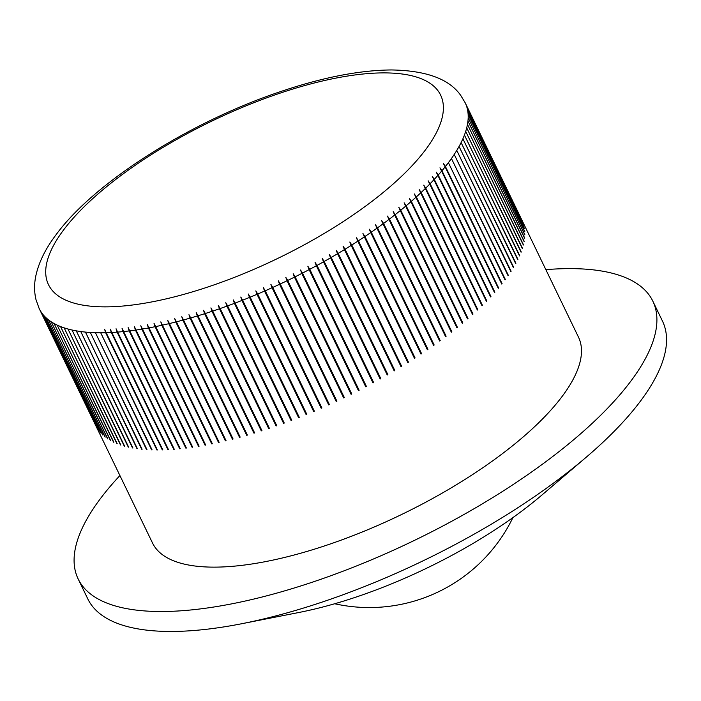 <?xml version="1.0" encoding="UTF-8"?>
<svg xmlns="http://www.w3.org/2000/svg" width="701" height="701" viewBox="0 0 701 701"><rect width="100%" height="100%" fill="white"/><g stroke="black" fill="none" stroke-linecap="round" stroke-linejoin="round"><path stroke-width="1.05" d="M119.915 475.558A319.148 111.617 -25.8 0 0 78.162 578.973A319.148 111.617 -25.8 0 0 244.044 601.292A319.148 111.617 -25.8 0 0 542.828 463.922A319.148 111.617 -25.8 0 0 652.833 301.167A319.148 111.617 -25.8 0 0 545.851 269.648M78.162 578.973L87.809 598.926A319.148 111.617 -25.8 0 0 241.863 623.706A319.148 111.617 -25.8 0 0 253.692 621.235A319.148 111.617 -25.8 0 0 586.211 457.236A319.148 111.617 -25.8 0 0 662.48 321.119L652.833 301.167M586.211 457.236L541.82 495.116A224.942 78.67 154.2 0 1 307.45 610.702A224.942 78.67 154.2 0 1 299.117 612.446L241.863 623.706M218.835 442.384A236.544 82.727 154.2 0 1 218.519 442.454L161.878 325.273L160.809 321.864L219.141 442.313A236.544 82.727 154.2 0 1 218.835 442.384M155.701 326.578L212.342 443.759A236.544 82.727 154.2 0 1 211.728 443.882L155.087 326.701L154.018 323.301L155.701 326.578A236.544 82.727 154.2 0 0 161.878 325.273M149.015 327.875L205.656 445.056A236.544 82.727 154.2 0 1 205.06 445.161L148.41 327.989L147.35 324.589L149.015 327.875A236.544 82.727 154.2 0 0 155.087 326.701M142.452 329.023L199.102 446.195A236.544 82.727 154.2 0 1 198.506 446.292L141.865 329.12L140.813 325.72L142.452 329.023A236.544 82.727 154.2 0 0 148.41 327.989M136.029 330.022L192.67 447.194A236.544 82.727 154.2 0 1 192.1 447.282L135.451 330.101L134.399 326.71L136.029 330.022A236.544 82.727 154.2 0 0 141.865 329.12M129.746 330.863L186.387 448.035A236.544 82.727 154.2 0 1 185.826 448.105L129.177 330.933L128.134 327.551L129.746 330.863A236.544 82.727 154.2 0 0 135.451 330.101M123.613 331.555L180.253 448.728A236.544 82.727 154.2 0 1 179.701 448.789L123.061 331.608L122.018 328.234L123.613 331.555A236.544 82.727 154.2 0 0 129.177 330.933M117.628 332.09L174.277 449.271A236.544 82.727 154.2 0 1 173.743 449.315L117.093 332.134L116.059 328.76L117.628 332.09A236.544 82.727 154.2 0 0 123.061 331.608M111.818 332.476L168.459 449.656A236.544 82.727 154.2 0 1 167.942 449.683L111.301 332.502L110.259 329.137L111.818 332.476A236.544 82.727 154.2 0 0 117.093 332.134M106.175 332.712L162.825 449.884A236.544 82.727 154.2 0 1 162.317 449.902L105.667 332.721L104.633 329.365L106.175 332.712A236.544 82.727 154.2 0 0 111.301 332.502M100.707 332.782L157.357 449.963A236.544 82.727 154.2 0 1 156.866 449.963L100.707 332.782A236.544 82.727 154.2 0 0 105.667 332.721M95.432 332.703L152.073 449.884A236.544 82.727 154.2 0 1 151.609 449.867L95.432 332.703A236.544 82.727 154.2 0 0 100.225 332.782M90.341 332.476L146.982 449.648A236.544 82.727 154.2 0 1 146.535 449.621L90.341 332.476A236.544 82.727 154.2 0 0 94.959 332.695M85.452 332.081L142.093 449.262A236.544 82.727 154.2 0 1 141.655 449.218L85.452 332.081A236.544 82.727 154.2 0 0 89.886 332.44M80.755 331.538L137.405 448.719A236.544 82.727 154.2 0 1 136.984 448.658L80.755 331.538A236.544 82.727 154.2 0 0 85.014 332.037M76.278 330.846L132.927 448.027A236.544 82.727 154.2 0 1 132.524 447.948L76.278 330.846A236.544 82.727 154.2 0 0 80.343 331.485M72.01 329.996L128.66 447.177A236.544 82.727 154.2 0 1 128.283 447.089L72.01 329.996A236.544 82.727 154.2 0 0 75.883 330.776M67.971 328.997L124.612 446.178A236.544 82.727 154.2 0 1 124.252 446.081L67.971 328.997A236.544 82.727 154.2 0 0 71.633 329.917M64.141 327.849L120.791 445.03A236.544 82.727 154.2 0 1 120.458 444.916L64.141 327.849A236.544 82.727 154.2 0 0 67.611 328.9M60.549 326.552L117.198 443.724A236.544 82.727 154.2 0 1 116.883 443.602L60.549 326.552A236.544 82.727 154.2 0 0 63.809 327.735M57.193 325.106L113.842 442.278A236.544 82.727 154.2 0 1 113.544 442.147L57.193 325.106A236.544 82.727 154.2 0 0 60.233 326.429M54.073 323.511L110.714 440.692A236.544 82.727 154.2 0 1 110.443 440.543L54.073 323.511A236.544 82.727 154.2 0 0 56.895 324.966M51.191 321.777L107.84 438.957A236.544 82.727 154.2 0 1 107.586 438.791L51.191 321.777A236.544 82.727 154.2 0 0 53.802 323.363M48.553 319.901L105.203 437.082A236.544 82.727 154.2 0 1 104.975 436.907L48.553 319.901A236.544 82.727 154.2 0 0 50.945 321.619M46.17 317.886L102.81 435.067A236.544 82.727 154.2 0 1 102.609 434.874L46.17 317.886A236.544 82.727 154.2 0 0 48.325 319.726M44.032 315.739L100.681 432.911A236.544 82.727 154.2 0 1 100.497 432.71L44.032 315.739A236.544 82.727 154.2 0 0 45.968 317.702M42.148 313.452L98.797 430.624A236.544 82.727 154.2 0 1 98.639 430.414L42.148 313.452A236.544 82.727 154.2 0 0 43.848 315.538M40.527 311.034L97.167 428.215A236.544 82.727 154.2 0 1 97.036 427.987L40.527 311.034A236.544 82.727 154.2 0 0 41.99 313.233M465.262 102.942L521.903 220.114A236.544 82.727 154.2 0 1 522.017 220.351L465.262 102.942A236.544 82.727 154.2 0 0 465.175 102.758L578.465 337.111A236.544 82.727 154.2 0 1 496.93 457.753A236.544 82.727 154.2 0 1 275.475 559.556A236.544 82.727 154.2 0 1 152.529 543.021L39.238 308.668A236.544 82.727 154.2 0 1 39.151 308.493L39.238 308.668A236.544 82.727 154.2 0 0 40.386 310.806M465.175 102.758L460.732 95.424C449.306 78.985 426.182 70.494 391.351 69.951C359.289 70.231 322.241 77.487 280.207 91.717C190.427 121.799 95.134 181.708 56.457 234.213C45.556 248.487 38.643 262.516 35.742 276.299C34.112 284.326 34.2 292.115 36.005 299.669L39.107 308.387M168.783 323.704L167.705 320.287L169.414 323.547L226.055 440.727L225.424 440.876L168.783 323.704A236.544 82.727 154.2 0 1 162.501 325.141M175.785 321.978L174.698 318.561L176.424 321.82L233.074 438.992A236.544 82.727 154.2 0 1 232.425 439.159L175.785 321.978A236.544 82.727 154.2 0 1 169.414 323.547M182.882 320.12L181.787 316.703L183.531 319.945L240.171 437.126A236.544 82.727 154.2 0 1 239.523 437.301L182.882 320.12A236.544 82.727 154.2 0 1 176.424 321.82M190.059 318.123L188.963 314.696L190.716 317.93L247.365 435.111A236.544 82.727 154.2 0 1 246.708 435.295L190.059 318.123A236.544 82.727 154.2 0 1 183.531 319.945M197.314 315.985L196.21 312.558L197.98 315.783L254.629 432.964A236.544 82.727 154.2 0 1 253.964 433.165L197.314 315.985A236.544 82.727 154.2 0 1 190.716 317.93M204.639 313.715L203.527 310.289L205.314 313.505L261.955 430.677A236.544 82.727 154.2 0 1 261.289 430.887L204.639 313.715A236.544 82.727 154.2 0 1 197.98 315.783M212.026 311.314L210.905 307.879L212.701 311.086L269.342 428.267A236.544 82.727 154.2 0 1 268.667 428.486L212.026 311.314A236.544 82.727 154.2 0 1 205.314 313.505M219.457 308.782L218.318 305.347L220.132 308.545L276.781 425.717A236.544 82.727 154.2 0 1 276.098 425.954L219.457 308.782A236.544 82.727 154.2 0 1 212.701 311.086M226.922 306.127L225.783 302.692L227.606 305.873L284.255 423.053A236.544 82.727 154.2 0 1 283.572 423.299L226.922 306.127A236.544 82.727 154.2 0 1 220.132 308.545M234.423 303.349L233.275 299.914L235.107 303.086L291.756 420.267A236.544 82.727 154.2 0 1 291.073 420.521L234.423 303.349A236.544 82.727 154.2 0 1 227.606 305.873M241.95 300.449L240.785 297.014L242.634 300.177L299.283 417.358A236.544 82.727 154.2 0 1 298.6 417.621L241.95 300.449A236.544 82.727 154.2 0 1 235.107 303.086M249.486 297.434L248.312 293.999L250.169 297.154L306.819 414.335A236.544 82.727 154.2 0 1 306.135 414.606L249.486 297.434A236.544 82.727 154.2 0 1 242.634 300.177M257.022 294.306L255.839 290.871L257.714 294.017L314.355 411.198A236.544 82.727 154.2 0 1 313.671 411.487L257.022 294.306A236.544 82.727 154.2 0 1 250.169 297.154M264.557 291.073L263.357 287.638L265.241 290.775L321.89 407.956A236.544 82.727 154.2 0 1 321.207 408.254L264.557 291.073A236.544 82.727 154.2 0 1 257.714 294.017M272.076 287.734L270.858 284.299L272.759 287.428L329.4 404.608A236.544 82.727 154.2 0 1 328.725 404.915L272.076 287.734A236.544 82.727 154.2 0 1 265.241 290.775M279.568 284.299L278.341 280.864L280.251 283.984L336.892 401.165A236.544 82.727 154.2 0 1 336.217 401.48L279.568 284.299A236.544 82.727 154.2 0 1 272.759 287.428M287.033 280.768L285.789 277.333L287.708 280.444L344.349 397.616A236.544 82.727 154.2 0 1 343.674 397.949L287.033 280.768A236.544 82.727 154.2 0 1 280.251 283.984M294.446 277.14L293.193 273.714L295.121 276.807L351.762 393.988A236.544 82.727 154.2 0 1 351.096 394.321L294.446 277.14A236.544 82.727 154.2 0 1 287.708 280.444M301.816 273.434L300.545 270.008L302.481 273.092L359.131 390.264A236.544 82.727 154.2 0 1 358.456 390.606L301.816 273.434A236.544 82.727 154.2 0 1 295.121 276.807M309.123 269.64L307.835 266.214L309.781 269.289L366.43 386.47A236.544 82.727 154.2 0 1 365.764 386.812L309.123 269.64A236.544 82.727 154.2 0 1 302.481 273.092M316.361 265.767L315.056 262.34L317.01 265.416L373.659 382.588A236.544 82.727 154.2 0 1 373.002 382.948L316.361 265.767A236.544 82.727 154.2 0 1 309.781 269.289M323.52 261.824L322.206 258.406L324.16 261.464L380.809 378.636A236.544 82.727 154.2 0 1 380.161 378.996L323.52 261.824A236.544 82.727 154.2 0 1 317.01 265.416M330.592 257.81L329.26 254.393L331.222 257.442L387.872 374.614A236.544 82.727 154.2 0 1 387.232 374.982L330.592 257.81A236.544 82.727 154.2 0 1 324.16 261.464M337.567 253.736L336.217 250.318L338.197 253.359L394.838 370.54A236.544 82.727 154.2 0 1 394.207 370.908L337.567 253.736A236.544 82.727 154.2 0 1 331.222 257.442M344.436 249.6L343.078 246.191L345.058 249.223L401.699 366.395A236.544 82.727 154.2 0 1 401.086 366.772L344.436 249.6A236.544 82.727 154.2 0 1 338.197 253.359M351.201 245.411L349.817 242.003L351.806 245.026L408.455 362.207A236.544 82.727 154.2 0 1 407.842 362.583L351.201 245.411A236.544 82.727 154.2 0 1 345.058 249.223M357.834 241.17L356.441 237.77L358.43 240.785L415.08 357.966A236.544 82.727 154.2 0 1 414.484 358.351L357.834 241.17A236.544 82.727 154.2 0 1 351.806 245.026M364.345 236.894L362.934 233.494L364.932 236.5L421.581 353.681A236.544 82.727 154.2 0 1 420.994 354.066L364.345 236.894A236.544 82.727 154.2 0 1 358.43 240.785M370.724 232.574L369.296 229.183L371.293 232.18L427.943 349.361A236.544 82.727 154.2 0 1 427.365 349.746L370.724 232.574A236.544 82.727 154.2 0 1 364.932 236.5M376.954 228.219L375.508 224.837L377.506 227.825L434.156 345.006A236.544 82.727 154.2 0 1 433.595 345.4L376.954 228.219A236.544 82.727 154.2 0 1 371.293 232.18M383.026 223.847L381.572 220.464L383.57 223.444L440.219 340.625A236.544 82.727 154.2 0 1 439.676 341.019L383.026 223.847A236.544 82.727 154.2 0 1 377.506 227.825M388.95 219.448L387.469 216.074L389.476 219.045L446.125 336.217A236.544 82.727 154.2 0 1 445.591 336.62L388.95 219.448A236.544 82.727 154.2 0 1 383.57 223.444M394.698 215.023L393.208 211.658L395.215 214.629L451.856 331.801A236.544 82.727 154.2 0 1 451.348 332.204L394.698 215.023A236.544 82.727 154.2 0 1 389.476 219.045M400.28 210.598L398.764 207.242L400.77 210.195L457.42 327.376A236.544 82.727 154.2 0 1 456.921 327.779L400.28 210.598A236.544 82.727 154.2 0 1 395.215 214.629M405.677 206.164L404.144 202.808L406.159 205.761L462.8 322.942A236.544 82.727 154.2 0 1 462.318 323.345L405.677 206.164A236.544 82.727 154.2 0 1 400.77 210.195M410.882 201.73L409.34 198.383L411.347 201.327L467.996 318.499A236.544 82.727 154.2 0 1 467.532 318.902L410.882 201.73A236.544 82.727 154.2 0 1 406.159 205.761M415.903 197.296L414.344 193.958L416.35 196.893L472.991 314.074A236.544 82.727 154.2 0 1 472.544 314.477L415.903 197.296A236.544 82.727 154.2 0 1 411.347 201.327M420.723 192.88L419.145 189.55L421.152 192.477L477.793 309.658A236.544 82.727 154.2 0 1 477.363 310.052L420.723 192.88A236.544 82.727 154.2 0 1 416.35 196.893M425.332 188.473L423.737 185.152L425.744 188.078L482.384 305.25A236.544 82.727 154.2 0 1 481.981 305.654L425.332 188.473A236.544 82.727 154.2 0 1 421.152 192.477M429.731 184.091L428.127 180.779L430.125 183.697L486.766 300.869A236.544 82.727 154.2 0 1 486.38 301.272L429.731 184.091A236.544 82.727 154.2 0 1 425.744 188.078M433.919 179.736L432.289 176.424L434.287 179.342L490.937 296.514A236.544 82.727 154.2 0 1 490.569 296.909L433.919 179.736A236.544 82.727 154.2 0 1 430.125 183.697M437.88 175.408L436.241 172.113L438.23 175.022L494.88 292.194A236.544 82.727 154.2 0 1 494.529 292.589L437.88 175.408A236.544 82.727 154.2 0 1 434.287 179.342M441.621 171.123L439.965 167.828L441.954 170.737L498.595 287.909A236.544 82.727 154.2 0 1 498.271 288.295L441.621 171.123A236.544 82.727 154.2 0 1 438.23 175.022M445.126 166.873L443.453 163.596L445.433 166.496L502.082 283.668A236.544 82.727 154.2 0 1 501.776 284.054L445.126 166.873A236.544 82.727 154.2 0 1 441.954 170.737M448.403 162.676L505.333 279.471A236.544 82.727 154.2 0 1 505.044 279.857L448.403 162.676A236.544 82.727 154.2 0 1 445.433 166.496M167.705 320.287L225.871 440.614M226.055 440.727A236.544 82.727 154.2 0 1 225.424 440.876M451.435 158.531L508.339 275.335A236.544 82.727 154.2 0 1 508.076 275.703L451.435 158.531A236.544 82.727 154.2 0 1 448.684 162.299M454.222 154.439L511.108 271.252A236.544 82.727 154.2 0 1 510.871 271.62L454.222 154.439A236.544 82.727 154.2 0 1 451.698 158.154M456.772 150.417L513.631 267.23A236.544 82.727 154.2 0 1 513.412 267.589L456.772 150.417A236.544 82.727 154.2 0 1 454.467 154.071M459.059 146.456L515.901 263.278A236.544 82.727 154.2 0 1 515.708 263.629L459.059 146.456A236.544 82.727 154.2 0 1 456.991 150.049M461.109 142.566L517.925 259.396A236.544 82.727 154.2 0 1 517.75 259.747L461.109 142.566A236.544 82.727 154.2 0 1 459.26 146.097M462.897 138.763L519.686 255.593A236.544 82.727 154.2 0 1 519.537 255.935L462.897 138.763A236.544 82.727 154.2 0 1 461.276 142.215M464.43 135.03L521.193 251.869A236.544 82.727 154.2 0 1 521.071 252.211L464.43 135.03A236.544 82.727 154.2 0 1 463.046 138.412M465.701 131.385L522.447 248.242A236.544 82.727 154.2 0 1 522.341 248.566L465.701 131.385A236.544 82.727 154.2 0 1 464.553 134.697M466.708 127.836L523.437 244.693A236.544 82.727 154.2 0 1 523.358 245.017L466.708 127.836A236.544 82.727 154.2 0 1 465.806 131.061M467.462 124.384L524.164 241.249A236.544 82.727 154.2 0 1 524.111 241.556L467.462 124.384A236.544 82.727 154.2 0 1 466.787 127.521M467.953 121.019L524.628 237.902A236.544 82.727 154.2 0 1 524.602 238.2L467.953 121.019A236.544 82.727 154.2 0 1 467.514 124.068M468.18 117.768L524.83 234.651A236.544 82.727 154.2 0 1 524.821 234.94L468.18 117.768A236.544 82.727 154.2 0 1 467.988 120.721M468.145 114.622L524.769 231.514A236.544 82.727 154.2 0 1 524.786 231.794L468.145 114.622A236.544 82.727 154.2 0 1 468.189 117.479M467.847 111.582L524.444 228.491A236.544 82.727 154.2 0 1 524.488 228.763L467.847 111.582A236.544 82.727 154.2 0 1 468.128 114.342M467.278 108.664L523.866 225.582A236.544 82.727 154.2 0 1 523.927 225.836L467.278 108.664A236.544 82.727 154.2 0 1 467.804 111.31M466.454 105.86L523.016 222.787A236.544 82.727 154.2 0 1 523.104 223.032L466.454 105.86A236.544 82.727 154.2 0 1 467.217 108.401M233.074 438.992L232.425 439.159M174.698 318.561L232.872 438.896M181.787 316.703L239.961 437.03L239.523 437.301M247.365 435.111L246.708 435.295M188.963 314.696L247.129 435.023M196.21 312.558L254.384 432.885L253.964 433.165M261.955 430.677L261.289 430.887M203.527 310.289L261.701 430.616M210.905 307.879L269.07 428.206L268.667 428.486M276.781 425.717L276.098 425.954M218.318 305.347L276.492 425.673M225.783 302.692L283.949 423.018L283.572 423.299M291.756 420.267L291.073 420.521M233.275 299.914L291.441 420.241M240.785 297.014L298.6 417.621M306.819 414.335L306.135 414.606M248.312 293.999L306.477 414.326M255.839 290.871L313.671 411.487M321.89 407.956L321.207 408.254M263.357 287.638L321.522 407.964M270.858 284.299L328.725 404.915M336.892 401.165L336.217 401.48M278.341 280.864L336.515 401.191M285.789 277.333L343.674 397.949M351.762 393.988L351.096 394.321M293.193 273.714L351.359 394.041M300.545 270.008L358.456 390.606M366.43 386.47L365.764 386.812M307.835 266.214L366.01 386.54M315.056 262.34L373.002 382.948M380.809 378.636L380.161 378.996M322.206 258.406L380.371 378.733M329.26 254.393L387.232 374.982M387.872 374.614L387.425 374.72M394.838 370.54L394.207 370.908M336.217 250.318L394.391 370.645M343.078 246.191L401.086 366.772M401.699 366.395L401.244 366.518M408.455 362.207L407.842 362.583M349.817 242.003L407.991 362.329M356.441 237.77L414.484 358.351M415.08 357.966L414.615 358.097M421.581 353.681L420.994 354.066M362.934 233.494L421.108 353.821M369.296 229.183L427.365 349.746M427.943 349.361L427.461 349.51M434.156 345.006L433.595 345.4M375.508 224.837L433.674 345.164M381.572 220.464L439.676 341.019M440.219 340.625L439.737 340.791M446.125 336.217L445.591 336.62M387.469 216.074L445.643 336.401M393.208 211.658L451.348 332.204M451.856 331.801L451.374 331.985M457.42 327.376L456.921 327.779M398.764 207.242L456.938 327.569M404.144 202.808L462.318 323.345M462.8 322.942L462.318 323.143M467.996 318.499L467.532 318.902M409.34 198.383L467.514 318.71M414.344 193.958L472.544 314.477M472.991 314.074L472.509 314.285M419.145 189.55L477.311 309.877M423.737 185.152L481.981 305.654M482.384 305.25L481.911 305.478M486.766 300.869L486.301 301.106M490.937 296.514L490.481 296.742M168.38 449.49L167.942 449.683M174.198 449.104L173.743 449.315M180.175 448.561L179.701 448.789M128.134 327.551L186.3 447.878L185.826 448.105M192.67 447.194L192.1 447.282M134.399 326.71L192.573 447.036M140.813 325.72L198.979 446.055L198.506 446.292M205.656 445.056L205.06 445.161M147.35 324.589L205.524 444.916M154.018 323.301L212.193 443.628L211.728 443.882M219.141 442.313L218.519 442.454M160.809 321.864L218.975 442.191M63.8 229.674A217.774 76.164 -25.8 0 0 161.677 299.888A217.774 76.164 -25.8 0 0 425.305 150.084A217.774 76.164 -25.8 0 0 327.428 79.87A217.774 76.164 -25.8 0 0 63.8 229.674M465.368 103.178A236.544 82.727 154.2 0 1 466.367 105.606M334.692 603.754A159.574 159.574 0 0 0 512.913 517.601"/></g></svg>

